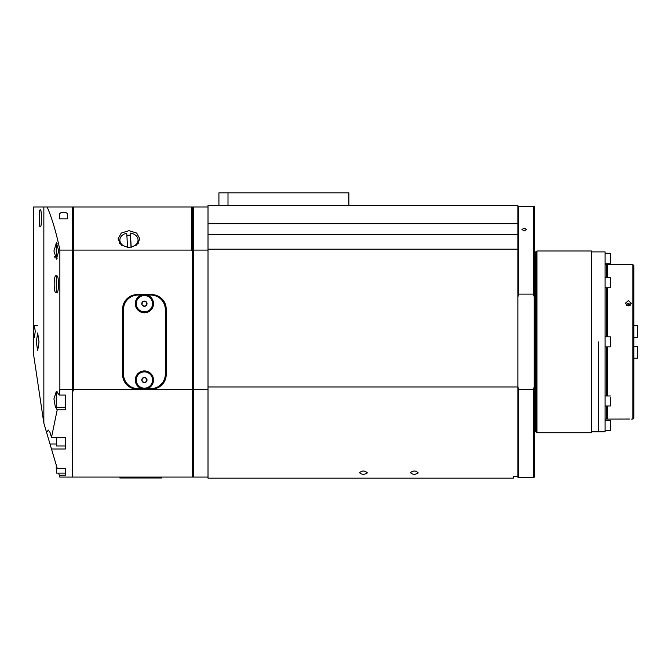 <?xml version="1.0" encoding="UTF-8"?>
<svg xmlns="http://www.w3.org/2000/svg" width="671" height="671" viewBox="0 0 671 671"><rect width="100%" height="100%" fill="white"/><g stroke="black" fill="none" stroke-linecap="round" stroke-linejoin="round"><path stroke-width="1.01" d="M418.1 472.72C415.559 474.842 413.017 474.842 410.467 472.72C413 470.455 415.542 470.455 418.1 472.72L417.832 473.34M367.213 472.72C364.68 474.842 362.13 474.842 359.581 472.72C362.114 470.455 364.655 470.455 367.213 472.72L366.945 473.34M517.869 223.737L517.869 249.176L208.01 249.176L208.01 223.737L517.869 223.737L517.869 205.561L208.01 205.561L208.01 478.163L513.323 478.163L513.323 476.343L517.869 476.343L517.869 477.249L534.225 477.249L534.225 206.467L517.869 206.467M517.869 249.176L517.869 476.343M517.869 386.966L208.01 386.966M208.01 234.64L517.869 234.64M633.818 398.197L633.818 285.527M535.131 431.822L536.045 431.822L536.045 251.902L535.131 251.902L535.131 431.822L534.225 432.728M524.227 230.933L521.963 229.499L524.227 228.098L526.5 229.499L524.227 230.933M536.045 431.822L536.951 432.728L536.951 250.996L536.045 251.902M536.951 432.728L591.47 432.728L591.47 250.996L536.951 250.996M598.742 341.858L598.742 431.822L598.742 341.858M533.319 206.467L533.319 294.099L534.225 296.901M517.869 296.901L518.775 294.099L533.319 294.099M534.225 386.823L533.319 389.625L518.775 389.625L517.869 386.823M533.319 389.625L533.319 477.249M518.775 206.467L518.775 294.099M518.775 389.625L518.775 477.249M591.47 431.822L605.099 431.822L605.099 251.902L591.47 251.902M605.099 419.098L606.374 419.098L606.374 405.972M606.374 395.974L606.374 346.857M606.374 336.867L606.374 287.75M606.374 277.752L606.374 264.626L605.099 264.626M633.818 341.858L633.818 418.192L632.904 419.098L632.904 264.626L633.818 265.531L633.818 341.858M607.465 405.972L607.465 419.098L629.566 419.048M629.482 419.048L628.366 419.04M607.465 346.857L607.465 395.974M628.366 305.867L625.364 303.242L628.366 300.675L631.361 303.242L628.366 305.867M632.904 264.626L607.465 264.626L607.465 277.752M607.465 287.75L607.465 336.867M626.991 305.573A1.812 1.568 180 0 1 629.356 305.288L628.475 304.793L626.848 305.506M630.17 305.33L630.228 304.416L628.475 303.426L626.613 304.248L626.546 305.322M626.613 304.248L626.613 305.372M628.475 303.426L628.475 304.793M629.809 305.54L629.356 305.288A1.812 1.568 180 0 1 629.733 305.573M610.551 425.456C610.551 419.744 610.551 419.744 610.551 425.456C610.551 431.176 610.551 431.176 610.551 425.456M610.551 258.26C610.551 263.98 610.551 263.98 610.551 258.26C610.551 252.548 610.551 252.548 610.551 258.26M610.551 287.565L610.375 277.752L610.551 287.565M610.375 336.867L610.375 346.857L610.375 336.867L605.099 336.867M605.099 346.857L610.375 346.857M610.551 397.567L610.375 405.972L610.551 397.567M208.01 477.073L208.01 389.625L193.474 389.625L193.474 477.073L208.01 477.073M193.474 207.012L193.474 250.098L192.569 250.375L192.569 207.926L193.474 207.012L208.01 207.012M192.569 389.465L193.474 389.625L193.474 250.098L208.01 250.098M192.569 476.158L193.474 477.073M128.958 247.633L121.25 245.032L118.054 238.926L121.25 233.055L128.958 230.681L136.674 233.055L139.862 238.926L136.674 245.032L128.958 247.633M165.762 321.661L166.215 321.661M166.215 362.063L165.762 362.063M123.053 362.063L122.6 362.063M122.6 321.661L123.053 321.661M122.6 374.569L122.6 309.146A14.536 14.536 0 0 1 137.136 294.611L151.68 294.611A14.536 14.536 0 0 1 166.215 309.146L166.215 374.569A14.536 14.536 0 0 1 151.68 389.113L137.136 389.113A14.536 14.536 0 0 1 122.6 374.569M72.619 250.375L73.533 250.098L73.533 207.012L192.569 207.012L192.569 251.726L191.654 250.098L73.533 250.098L73.533 389.625L72.619 392.124L72.619 477.073L59.811 477.073L59.258 475.227L65.355 475.227L65.355 468.308L57.211 468.308L51.491 449L65.355 449L65.355 437.433L51.491 437.433L50.015 432.459L48.304 430.061L46.593 432.459L51.491 449M192.569 251.726L192.569 477.073L72.619 477.073L72.619 389.625L59.862 389.625L59.258 395.026L65.355 395.026L65.355 409.847L57.211 409.847L51.491 437.433M73.533 389.625L192.569 389.625M73.533 207.012L72.619 207.012L72.619 389.625M191.654 207.012L191.654 250.098M126.869 235.387A9.218 7.163 180 0 1 130.367 235.278L130.375 233.097A9.084 7.062 180 0 1 138.041 239.757A9.084 7.062 180 0 1 138.041 239.765A9.084 7.062 180 0 1 131.18 246.92L131.18 247.448M119.883 240.394A9.084 7.062 180 0 1 119.883 239.765A9.084 7.062 180 0 1 126.744 233.223L127.549 247.045A9.084 7.062 180 0 1 119.883 240.394M127.549 247.557L127.549 247.045M131.071 247.465L130.367 235.278M130.375 233.097L131.18 246.92M36.335 341.858L37.668 332.959L39.002 341.858L37.668 350.765L36.335 341.858M58.788 250.996L56.364 242.818L53.94 250.996L56.364 259.174L58.788 250.996M56.347 276.083C53.47 273.172 53.47 295.341 56.347 292.439C59.224 295.341 59.224 273.172 56.347 276.083M33.693 328.01L33.818 327.096M34.255 325.678L33.55 332.699L34.28 337.169M40.302 210.149C38.851 207.247 38.851 229.415 40.302 226.513C41.753 229.415 41.753 207.247 40.302 210.149M34.397 337.228L35.269 331.407L34.397 325.594L37.459 325.594M59.451 218.83L67.628 218.83L67.628 215.282C68.434 211.214 58.62 211.231 59.451 215.282L59.451 218.83M72.619 250.098L59.862 250.098L59.862 389.625M72.619 207.012L47.18 207.012C52.204 218.704 56.431 233.063 59.862 250.098M33.55 330.124L33.55 207.012L47.18 207.012M54.796 257.228L54.577 256.515M43.85 207.012L43.85 423.183L48.304 438.238M58.637 473.114L59.258 475.227M59.258 395.026L56.347 391.285L53.932 398.834L55.324 406.878L57.211 409.847M34.011 336.632L33.818 335.743M43.85 423.183L33.55 354.288L33.55 332.699M57.161 243.271L56.263 243.456L56.263 253.881M56.448 437.433L56.448 445.963L65.355 445.963L65.355 437.433M56.263 437.433L56.448 445.963M56.263 395.622L56.263 403.305M57.144 391.738L56.448 391.738L56.448 407.188L65.355 407.188L65.355 395.026M56.448 407.188L56.263 406.433M56.263 280.117L56.263 288.396M56.263 465.112L56.263 469.197M56.448 465.724L56.448 473.114L65.355 473.114L65.355 468.308M140.776 477.526L143.611 477.978L137.932 477.978L140.776 477.526M137.932 477.978L119.874 477.978L119.874 477.073M143.611 477.978L161.669 477.978L161.669 477.073M161.728 298.645A14.536 14.536 0 0 1 165.762 308.694L165.762 375.03A14.536 14.536 0 0 1 161.728 385.079M127.087 385.079A14.536 14.536 0 0 1 123.053 375.03L123.053 308.694A14.536 14.536 0 0 1 127.087 298.645M141.573 388.66A9.084 9.084 0 0 1 144.408 370.937A9.084 9.084 0 0 1 147.243 388.66L138.05 388.66A14.536 14.536 0 0 1 123.506 374.116L123.506 309.599A14.536 14.536 0 0 1 138.05 295.064L147.243 295.064A9.084 9.084 0 0 1 144.408 312.787A9.084 9.084 0 0 1 141.573 295.064M147.243 295.064L150.765 295.064A14.536 14.536 0 0 1 165.309 309.599L165.309 374.116A14.536 14.536 0 0 1 150.765 388.66L147.243 388.66M142.327 302.101A2.625 2.625 0 0 1 146.832 302.696A2.625 2.625 0 0 1 146.488 305.297L146.832 302.696L144.751 301.094L142.327 302.101L141.984 304.701L144.064 306.295L146.488 305.297A2.625 2.625 0 0 1 141.984 304.701A2.625 2.625 0 0 1 142.327 302.101L141.984 304.701L144.064 306.295L146.488 305.297L146.832 302.696L144.751 301.094L142.327 302.101M151.931 300.591A8.144 8.144 0 0 0 141.296 296.171A8.144 8.144 0 0 0 136.884 306.806A8.144 8.144 0 0 0 147.519 311.218A8.144 8.144 0 0 0 151.931 300.591M142.327 378.427A2.625 2.625 0 0 1 146.832 379.023A2.625 2.625 0 0 1 146.488 381.623L146.832 379.023L144.751 377.421L142.327 378.427L141.984 381.027L144.064 382.621L146.488 381.623A2.625 2.625 0 0 1 141.984 381.027A2.625 2.625 0 0 1 142.327 378.427L141.984 381.027L144.064 382.621L146.488 381.623L146.832 379.023L144.751 377.421L142.327 378.427M151.931 376.917A8.144 8.144 0 0 0 141.296 372.497A8.144 8.144 0 0 0 136.884 383.133A8.144 8.144 0 0 0 147.519 387.553A8.144 8.144 0 0 0 151.931 376.917M218.922 205.561L218.922 192.837L348.861 192.837L348.861 205.561M634.179 358.213L637.45 358.213L637.45 346.404L634.481 346.404M634.481 337.32L637.45 337.32L637.45 325.502L634.179 325.502M637.45 337.32L636.854 337.32M636.854 346.404L637.45 346.404M605.099 430.455L610.375 430.455L610.551 420.642M605.099 263.258L610.375 263.258L610.551 253.445M56.263 444.026L50.015 444.026M56.263 406.878L55.324 406.878M56.448 243.271L56.263 258.536M57.144 276.536L56.448 276.536L56.263 291.801M134.41 477.978L134.41 477.073M147.134 477.978L147.134 477.073M228.006 205.561L228.006 192.837M535.131 251.902L534.225 250.996M606.374 415.919L607.465 415.919M606.374 267.804L607.465 267.804M631.361 419.098L632.904 419.098M605.099 420.457L610.375 420.457M605.099 253.269L610.375 253.269M605.099 277.752L610.375 277.752M605.099 287.75L610.375 287.75M605.099 405.972L610.375 405.972M605.099 395.974L610.375 395.974M119.883 239.765L119.673 243.43M138.041 239.765L138.243 243.43M57.161 258.721L56.448 258.721M57.144 291.977L56.448 291.977"/></g></svg>
